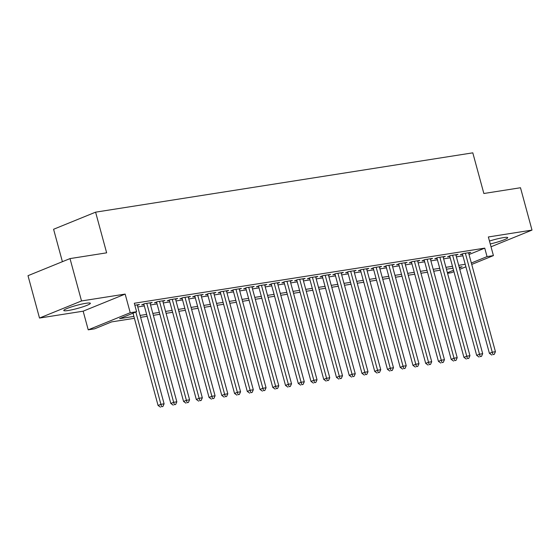 <?xml version="1.0" encoding="UTF-8"?>
<svg xmlns="http://www.w3.org/2000/svg" width="560" height="560" viewBox="0 0 560 560"><rect width="100%" height="100%" fill="white"/><g stroke="black" fill="none" stroke-linecap="round" stroke-linejoin="round"><path stroke-width="0.84" d="M68.222 310.499A13.79 1.596 164.8 0 0 82.712 306.88A13.79 1.596 164.8 0 0 90.384 303.282A13.79 1.596 164.8 0 0 85.932 303.289A13.79 1.596 164.8 0 0 71.442 306.908A13.79 1.596 164.8 0 0 63.77 310.513A13.79 1.596 164.8 0 0 68.222 310.499M490.252 243.943A13.79 1.596 164.8 0 0 507.738 237.636A13.79 1.596 164.8 0 0 503.286 237.65A13.79 1.596 164.8 0 0 489.461 241.052M134.4 318.311L111.622 321.888L94.591 328.825L88.221 329.826L130.228 312.725L136.598 311.724L119.567 318.654L133.882 316.407M83.153 311.185L125.16 294.091L81.515 300.951L70.007 258.594L28 275.688L39.508 318.052L83.153 311.185L88.221 329.826M62.398 261.688L53.592 229.264L95.592 212.163L472.801 152.838L483.854 193.501L520.492 187.74L532 230.097L488.355 236.964L493.416 255.605L471.723 264.432M453.929 271.677L451.409 272.699L447.559 273.308M81.515 300.951L39.508 318.052M491.022 246.778L532 230.097M137.354 305.347L139.447 304.5L134.834 305.221M150.094 303.345L152.187 302.491L144.543 303.695L141.708 304.85L143.934 304.5M162.841 301.343L164.934 300.489L157.283 301.693L154.448 302.848L156.681 302.498M175.581 299.334L177.674 298.487L170.03 299.684L167.195 300.846L169.421 300.489M188.328 297.332L190.421 296.478L182.77 297.682L179.935 298.837L182.168 298.487M201.068 295.33L203.161 294.476L195.517 295.68L192.682 296.835L194.908 296.485M213.815 293.321L215.908 292.474L208.264 293.671L205.422 294.833L207.655 294.476M226.555 291.319L228.648 290.465L221.004 291.669L218.169 292.824L220.395 292.474M239.302 289.317L241.395 288.463L233.751 289.667L230.909 290.822L233.142 290.472M252.042 287.308L254.135 286.461L246.491 287.658L243.656 288.82L245.882 288.463M264.789 285.306L266.882 284.452L259.238 285.656L256.396 286.811L258.629 286.461M277.529 283.304L279.622 282.45L271.978 283.654L269.143 284.809L271.369 284.459M290.276 281.295L292.369 280.448L284.725 281.645L281.883 282.807L284.116 282.45M303.016 279.293L305.109 278.439L297.465 279.643L294.63 280.798L296.856 280.448M315.763 277.291L317.856 276.437L310.212 277.641L307.37 278.796L309.603 278.446M328.503 275.282L330.596 274.435L322.952 275.632L320.117 276.794L322.343 276.437M341.25 273.28L343.343 272.426L335.699 273.63L332.857 274.785L335.09 274.435M353.99 271.278L356.083 270.424L348.439 271.628L345.604 272.783L347.83 272.433M366.737 269.269L368.83 268.422L361.186 269.619L358.344 270.781L360.577 270.424M379.477 267.267L381.57 266.413L373.926 267.617L371.091 268.772L373.317 268.422M392.224 265.265L394.317 264.411L386.673 265.615L383.831 266.77L386.064 266.42M404.964 263.256L407.057 262.409L399.413 263.606L396.578 264.768L398.804 264.411M417.711 261.254L419.804 260.4L412.16 261.604L409.318 262.759L411.551 262.409M430.451 259.252L432.551 258.398L424.9 259.602L422.065 260.757L424.291 260.407M443.198 257.243L445.291 256.396L437.647 257.593L434.805 258.748L437.038 258.398M455.938 255.241L458.038 254.387L450.387 255.591L447.552 256.746L449.778 256.396M469.035 254.527L484.743 248.136L134.295 303.254L136.598 311.724M137.788 306.957L144.326 305.928M150.528 304.955L157.066 303.926M163.275 302.946L169.813 301.917M176.022 300.944L182.553 299.915M188.762 298.942L195.3 297.913M201.509 296.933L208.04 295.904M214.249 294.931L220.787 293.902M226.996 292.929L233.527 291.9M239.736 290.92L246.274 289.891M252.483 288.918L259.014 287.889M265.223 286.916L271.761 285.887M277.97 284.907L284.501 283.878M290.71 282.905L297.248 281.876M303.457 280.903L309.988 279.874M316.197 278.894L322.735 277.865M328.944 276.892L335.475 275.863M341.684 274.89L348.222 273.861M354.431 272.881L360.962 271.852M367.171 270.879L373.709 269.85M379.918 268.877L386.449 267.848M392.658 266.868L399.196 265.839M405.405 264.866L411.936 263.837M418.145 262.864L424.683 261.835M430.892 260.855L437.423 259.826M443.632 258.853L450.17 257.824M456.379 256.844L462.91 255.822M468.685 253.239L470.778 252.385L463.134 253.589L460.292 254.744L462.525 254.394M125.16 294.091L130.228 312.725M484.743 248.136L487.046 256.606L493.416 255.605M70.007 258.594L106.645 252.833L95.592 212.163M459.375 267.869L462.07 266.77L459.193 267.225M452.984 268.198L446.453 269.227M440.244 270.207L433.706 271.229M427.497 272.209L420.966 273.238M414.757 274.211L408.219 275.24M402.01 276.22L395.479 277.242M389.27 278.222L382.732 279.251M376.523 280.224L369.992 281.253M363.783 282.233L357.245 283.255M351.036 284.235L344.505 285.264M338.296 286.237L331.758 287.266M325.549 288.246L319.018 289.268M312.809 290.248L306.271 291.277M300.062 292.25L293.531 293.279M287.322 294.259L280.784 295.281M274.575 296.261L268.044 297.29M261.835 298.263L255.297 299.292M249.088 300.272L242.557 301.294M236.348 302.274L229.81 303.303M223.601 304.276L217.07 305.305M210.861 306.285L204.323 307.307M198.114 308.287L191.583 309.316M185.374 310.289L178.836 311.318M172.627 312.298L166.096 313.32M159.887 314.3L153.349 315.329M147.14 316.302L140.609 317.331M447.405 272.741L453.544 270.242M465.899 266.805L459.76 269.304M471.338 262.997L487.046 256.606M140.091 315.427L146.622 314.398M152.831 313.425L159.369 312.396M165.578 311.423L172.109 310.394M178.318 309.414L184.856 308.385M191.065 307.412L197.596 306.383M203.805 305.41L210.343 304.381M216.552 303.401L223.083 302.372M229.292 301.399L235.83 300.37M242.039 299.39L248.57 298.368M254.779 297.388L261.317 296.359M267.526 295.386L274.057 294.357M280.266 293.377L286.804 292.355M293.013 291.375L299.544 290.346M305.753 289.373L312.291 288.344M318.5 287.364L325.031 286.342M331.24 285.362L337.778 284.333M343.987 283.36L350.525 282.331M356.727 281.351L363.265 280.329M369.474 279.349L376.012 278.32M382.221 277.347L388.752 276.318M394.961 275.338L401.499 274.316M407.708 273.336L414.239 272.307M420.448 271.334L426.986 270.305M433.195 269.325L439.726 268.303M445.935 267.323L452.473 266.294M458.682 265.321L465.213 264.292M462.385 253.89L489.412 353.346L492.247 352.191L465.36 253.239M492.947 354.592L494.228 354.389L492.947 354.592L492.247 352.191L495.432 351.687L468.545 252.735M489.412 353.346L491.813 355.054M494.228 354.389L495.432 351.687M449.645 255.892L476.665 355.348L479.507 354.193L452.62 255.241M480.207 356.594L481.481 356.391L480.207 356.594L479.507 354.193L482.692 353.696L455.805 254.737M476.665 355.348L479.073 357.056M481.481 356.391L482.692 353.696M436.898 257.901L463.925 357.357L466.76 356.202L439.873 257.243M467.46 358.596L468.741 358.4L467.46 358.596L466.76 356.202L469.945 355.698L443.058 256.746M463.925 357.357L466.326 359.058M468.741 358.4L469.945 355.698M424.158 259.903L451.178 359.359L454.02 358.204L427.133 259.252M454.72 360.605L455.994 360.402L454.72 360.605L454.02 358.204L457.205 357.7L430.318 258.748M451.178 359.359L453.586 361.067M455.994 360.402L457.205 357.7M411.411 261.905L438.438 361.361L441.273 360.206L414.386 261.254M441.973 362.607L443.247 362.404L441.973 362.607L441.273 360.206L444.458 359.709L417.571 260.75M438.438 361.361L440.839 363.069M443.247 362.404L444.458 359.709M398.671 263.914L425.691 363.37L428.533 362.215L401.646 263.256M429.233 364.609L430.507 364.413L429.233 364.609L428.533 362.215L431.718 361.711L404.831 262.759M425.691 363.37L428.099 365.071M430.507 364.413L431.718 361.711M385.924 265.916L412.951 365.372L415.786 364.217L388.899 265.265M416.486 366.618L417.76 366.415L416.486 366.618L415.786 364.217L418.971 363.713L392.084 264.761M412.951 365.372L415.352 367.08M417.76 366.415L418.971 363.713M373.184 267.918L400.204 367.374L403.046 366.219L376.159 267.267M403.746 368.62L405.02 368.417L403.746 368.62L403.046 366.219L406.231 365.722L379.344 266.763M400.204 367.374L402.612 369.082M405.02 368.417L406.231 365.722M360.437 269.927L387.464 369.383L390.299 368.228L363.412 269.269M390.999 370.622L392.273 370.426L390.999 370.622L390.299 368.228L393.484 367.724L366.597 268.772M387.464 369.383L389.865 371.084M392.273 370.426L393.484 367.724M347.697 271.929L374.717 371.385L377.552 370.23L350.672 271.278M378.259 372.631L379.533 372.428L378.259 372.631L377.552 370.23L380.744 369.726L353.857 270.774M374.717 371.385L377.125 373.093M379.533 372.428L380.744 369.726M334.95 273.931L361.977 373.387L364.812 372.232L337.925 273.28M365.512 374.633L366.786 374.43L365.512 374.633L364.812 372.232L367.997 371.735L341.11 272.776M361.977 373.387L364.378 375.095M366.786 374.43L367.997 371.735M322.21 275.94L349.23 375.396L352.065 374.241L325.185 275.282M352.772 376.635L354.046 376.439L352.772 376.635L352.065 374.241L355.257 373.737L328.37 274.785M349.23 375.396L351.638 377.097M354.046 376.439L355.257 373.737M309.463 277.942L336.483 377.398L339.325 376.243L312.438 277.291M340.025 378.644L341.299 378.441L340.025 378.644L339.325 376.243L342.51 375.739L315.623 276.787M336.483 377.398L338.891 379.106M341.299 378.441L342.51 375.739M296.723 279.944L323.743 379.4L326.578 378.245L299.698 279.293M327.285 380.646L328.559 380.443L327.285 380.646L326.578 378.245L329.77 377.748L302.883 278.789M323.743 379.4L326.151 381.108M328.559 380.443L329.77 377.748M283.976 281.953L310.996 381.409L313.838 380.254L286.951 281.295M314.538 382.648L315.812 382.452L314.538 382.648L313.838 380.254L317.023 379.75L290.136 280.798M310.996 381.409L313.404 383.11M315.812 382.452L317.023 379.75M271.236 283.955L298.256 383.411L301.091 382.256L274.211 283.304M301.798 384.657L303.072 384.454L301.798 384.657L301.091 382.256L304.283 381.752L277.396 282.8M298.256 383.411L300.664 385.119M303.072 384.454L304.283 381.752M258.489 285.957L285.509 385.413L288.351 384.258L261.464 285.306M289.051 386.659L290.325 386.456L289.051 386.659L288.351 384.258L291.536 383.761L264.649 284.802M285.509 385.413L287.917 387.121M290.325 386.456L291.536 383.761M245.749 287.966L272.769 387.422L275.604 386.267L248.724 287.308M276.311 388.661L277.585 388.465L276.311 388.661L275.604 386.267L278.796 385.763L251.909 286.811M272.769 387.422L275.177 389.123M277.585 388.465L278.796 385.763M233.002 289.968L260.022 389.424L262.864 388.269L235.977 289.317M263.564 390.67L264.838 390.467L263.564 390.67L262.864 388.269L266.049 387.765L239.162 288.813M260.022 389.424L262.43 391.132M264.838 390.467L266.049 387.765M220.262 291.97L247.282 391.426L250.117 390.271L223.237 291.319M250.824 392.672L252.098 392.469L250.824 392.672L250.117 390.271L253.309 389.774L226.422 290.815M247.282 391.426L249.69 393.134M252.098 392.469L253.309 389.774M207.515 293.979L234.535 393.435L237.377 392.28L210.49 293.321M238.077 394.674L239.351 394.478L238.077 394.674L237.377 392.28L240.562 391.776L213.675 292.824M234.535 393.435L236.943 395.136M239.351 394.478L240.562 391.776M194.775 295.981L221.795 395.437L224.63 394.282L197.75 295.33M225.337 396.683L226.611 396.48L225.337 396.683L224.63 394.282L227.815 393.778L200.935 294.826M221.795 395.437L224.203 397.145M226.611 396.48L227.815 393.778M182.028 297.983L209.048 397.439L211.89 396.284L185.003 297.332M212.59 398.685L213.864 398.482L212.59 398.685L211.89 396.284L215.075 395.787L188.188 296.828M209.048 397.439L211.456 399.147M213.864 398.482L215.075 395.787M169.288 299.992L196.308 399.448L199.143 398.293L172.263 299.334M199.85 400.687L201.124 400.491L199.85 400.687L199.143 398.293L202.328 397.789L175.448 298.837M196.308 399.448L198.716 401.149M201.124 400.491L202.328 397.789M156.541 301.994L183.561 401.45L186.403 400.295L159.516 301.343M187.103 402.696L188.377 402.493L187.103 402.696L186.403 400.295L189.588 399.791L162.701 300.839M183.561 401.45L185.969 403.158M188.377 402.493L189.588 399.791M143.801 303.996L170.821 403.452L173.656 402.297L146.776 303.345M174.363 404.698L175.637 404.495L174.363 404.698L173.656 402.297L176.841 401.8L149.961 302.841M170.821 403.452L173.229 405.16M175.637 404.495L176.841 401.8M133.007 313.187L158.074 405.461L160.916 404.306L135.842 312.032M161.616 406.7L162.89 406.504L161.616 406.7L160.916 404.306L164.101 403.802L137.214 304.85M158.074 405.461L160.482 407.162M162.89 406.504L164.101 403.802"/></g></svg>
